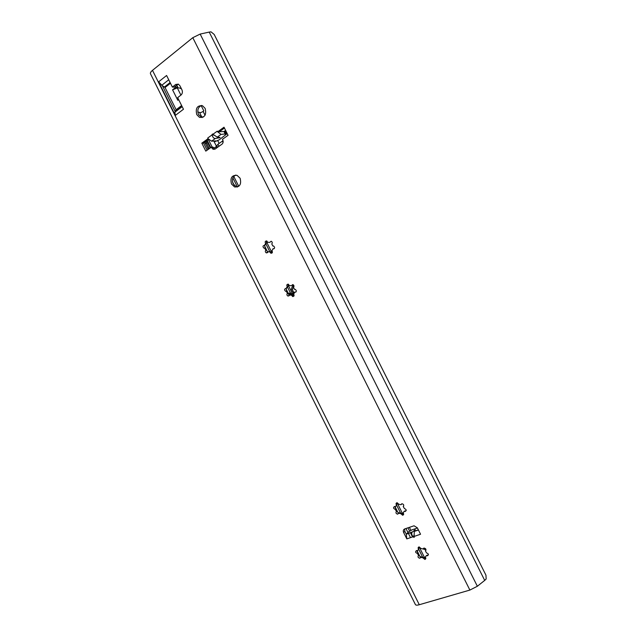 <?xml version="1.0" encoding="UTF-8"?>
<svg xmlns="http://www.w3.org/2000/svg" width="637" height="637" viewBox="0 0 637 637"><rect width="100%" height="100%" fill="white"/><g stroke="black" fill="none" stroke-linecap="round" stroke-linejoin="round"><path stroke-width="0.96" d="M485.959 575.195L486.158 579.017L484.701 580.403L477.36 586.255L469.883 590.069L419.289 604.728C417.124 605.325 415.834 605.285 415.428 604.601L150.483 73.788C150.117 72.929 150.786 71.79 152.49 70.357L192.796 37.679L200.161 34.072L209.215 32.089L211.022 31.85L214.199 34.454L485.896 575.068M403.635 532.532C402.95 530.812 403.317 529.61 404.726 528.925L414.034 525.788L417.339 527.818L420.555 534.244L414.146 536.418L414.225 537.325L413.166 536.744L406.82 538.894L403.635 532.532L404.821 531.298L406.318 534.284L406.82 538.894M224.439 128.053L219.295 131.74L217.639 131.827L221.063 134.399L217.233 137.13L212.511 134.025L212.129 134.845C212.647 137.297 213.721 138.508 215.354 138.476L219.558 137.767L218.411 137.25M212.129 134.845L207.75 137.998L208.084 138.667L201.825 143.158L205.799 151.12L211.293 147.219L213.061 149.289L215.067 149.058L221.971 144.185C223.189 143.11 223.452 141.709 222.767 139.989L222.432 139.32L228.07 135.315L224.017 127.217L217.591 131.827L217.257 131.158L212.838 134.335M196.785 114.652L199.485 117.359C204.74 117.773 206.635 114.795 205.154 108.425L202.51 105.742C197.207 105.288 195.296 108.258 196.785 114.652M231.486 184.021L234.583 186.952C239.767 187.222 241.606 184.316 240.109 178.249L237.075 175.35C231.844 175.04 229.981 177.93 231.486 184.021M175.358 115.393L183.464 109.253L177.659 97.636L181.019 95.04C182.469 93.647 182.763 91.887 181.919 89.761L179.929 85.78L178.344 84.156L175.724 84.466L172.388 87.078L166.591 75.484L158.613 81.839L175.358 115.393L174.864 112.216L176.138 109.731L165.039 87.516L162.316 85.645L175.271 111.586M423.135 548.99L424.099 548.067C425.938 548.568 426.376 549.492 425.412 550.83L426.511 552.924C428.582 553.649 428.9 554.604 427.483 555.79L426.408 555.528L425.277 557.112C426.089 558.243 425.954 559.023 424.879 559.445L422.952 557.861L420.778 557.343L419.855 558.251C418.015 557.765 417.569 556.849 418.517 555.504L417.426 553.426C415.372 552.693 415.061 551.738 416.487 550.567L417.522 550.83L418.644 549.245C417.824 548.091 417.968 547.31 419.074 546.896L420.961 548.481L423.135 548.99L423.716 548.178M400.984 504.727L402.051 503.756C403.778 504.313 404.177 505.229 403.229 506.519L404.463 508.589C406.462 509.457 406.693 510.428 405.164 511.495L404.24 511.24L403.133 512.865C403.969 514.075 403.794 514.863 402.624 515.253L400.848 513.685L398.706 513.223L397.671 514.178C395.935 513.637 395.537 512.721 396.469 511.431L395.251 509.369C393.26 508.493 393.037 507.53 394.566 506.479L395.458 506.733L396.556 505.101C395.72 503.875 395.903 503.079 397.098 502.704L398.834 504.265L400.984 504.727L401.66 503.835M291.364 285.742L292.853 284.604C294.087 285.312 294.302 286.22 293.498 287.327L294.533 289.389L295.226 289.357C296.802 290.767 296.691 291.738 294.899 292.272L293.593 293.999C294.461 295.512 294.151 296.364 292.662 296.555L291.499 295.154L289.509 294.947L288.051 296.078C286.817 295.385 286.586 294.477 287.383 293.37L286.363 291.316L285.679 291.348C284.11 289.954 284.213 288.983 285.997 288.442L287.279 286.722C286.411 285.193 286.73 284.333 288.235 284.158L289.365 285.551L291.364 285.742L292.733 284.58M269.674 242.41L271.219 241.248C272.365 241.964 272.556 242.872 271.784 243.955L272.819 246.009L273.576 245.978C275.073 247.459 274.913 248.43 273.114 248.892L271.919 250.683C272.787 252.26 272.461 253.12 270.932 253.271L269.865 251.91L267.898 251.758L266.393 252.913C265.231 252.204 265.032 251.304 265.796 250.214L264.777 248.175L264.037 248.207C262.54 246.734 262.691 245.771 264.474 245.301L265.661 243.509C264.793 241.925 265.119 241.065 266.656 240.921L267.707 242.267L269.674 242.41L271.187 241.24M178.193 108.784L177.97 108.338M404.622 528.965L404.821 531.298M211.293 147.219L213.005 147.091L214.868 149.193M208.649 139.384L203.553 143.046L207.121 150.181M201.618 105.447C198.035 107.08 197.008 110.137 198.537 114.612L202.136 117.598M235.786 175.056C232.537 176.791 231.661 179.706 233.142 183.79L236.231 186.713L237.545 186.983M178.241 84.108L174.188 87.118L172.388 87.078M406.318 534.284L408.508 531.871L412.123 529.809L417.418 527.985M414.146 536.418L414.257 531.441L415.228 529.737L412.171 532.158C411.327 533.4 411.653 534.929 413.166 536.744M215.354 138.476L211.556 141.191L215.8 140.904L215.433 141.438L219.2 139.845L227.027 133.73L225.148 130.919L223.937 131.509L219.295 131.74M211.556 141.191L208.084 138.667M207.75 137.998L208.124 138.659M217.233 137.13L220.091 137.425L219.558 137.767M221.063 134.399L227.027 133.73M223.937 131.509L225.267 134.16M201.825 143.158L203.553 143.046M224.734 130.935L226.063 133.595M214.773 140.976L215.011 141.462M178.655 99.627L177.803 100.288L172.571 89.825L177.309 87.914L180.916 95.12M162.316 85.645L158.613 81.839M176.736 85.127L177.771 87.197L175.987 87.158L175.47 86.122M177.771 87.197L176.815 87.946M181.473 88.869L179.523 87.962L177.309 87.914M172.571 89.825L175.987 87.158M418.78 555.209L420.946 557.152M418.517 555.504L418.947 555.018L417.904 552.924L417.474 553.418M416.686 550.559L417.904 552.924M420.778 557.343L421.208 556.849L425.811 558.163M426.408 555.528L428.43 554.779M425.771 556.642L425.277 557.112M425.412 550.83L425.914 550.28M418.437 549.42L417.522 550.83M419.035 546.904L418.644 549.245M423.382 557.367L422.952 557.861M396.779 511.121L398.778 513.143M396.469 511.431L396.923 510.985L395.88 508.907L395.426 509.345M394.709 506.479L395.88 508.907M398.706 513.223L399.16 512.777L403.675 514.091M404.24 511.24L406.207 510.595M403.579 512.419L403.133 512.865M396.668 504.99L395.458 506.733M397.05 502.712L396.556 505.101L400.641 513.207M401.302 513.239L400.848 513.685M403.643 506.112L403.229 506.519M286.14 288.489L286.642 291.005L289.357 295.472M289.509 294.947L292.065 294.947L293.92 296.03M294.573 292.144L295.982 291.993M287.948 293.163L287.383 293.37M288.386 284.213L287.852 286.523L286.316 288.577M287.852 286.523L287.279 286.722M286.929 291.117L286.363 291.316M292.065 294.947L291.499 295.154M264.777 248.175L265.366 248.016L267.699 252.379M264.658 245.372L265.271 248.04M267.898 251.758L270.446 251.75L272.174 252.849M272.867 248.788L274.141 248.701M266.385 250.054L265.796 250.214M266.879 241.017L266.25 243.358L264.721 245.404M266.25 243.358L265.661 243.509M270.446 251.75L269.865 251.91M287.972 293.737L289.907 293.147L291.388 294.995M291.818 294.979L290.878 293.968M289.397 293.139L290.281 293.012L291.244 293.832M208.251 149.376L204.676 142.234M209.111 148.771L205.91 141.35M216.755 145.73L217.551 147.314L216.755 145.73L217.934 144.28L223.03 140.705M213.61 148.214L217.01 146.239M292.622 295.472L291.388 291.531C291.165 288.88 291.881 286.714 293.53 285.018M294.079 295.648L293.339 294.445L292.479 289.445L293.864 285.527M426.002 549.914L422.896 548.879M425.612 548.76L423.995 548.083M292.479 291.38L293.721 293.848M292.869 293.283L293.983 295.52M212.201 147.155L208.403 139.567M210.751 147.601L207.176 140.443M199.564 112.534C200.289 112.829 201.467 112.454 203.107 111.403L203.808 110.878L201.157 105.583M199.508 112.415L201.794 116.985L199.508 112.415L197.788 111.945M201.746 116.89L203.442 117.017M484.701 580.403L209.215 32.089M477.36 586.255L200.161 34.072M469.883 590.069L192.796 37.679M419.289 604.728L152.49 70.357M412.418 531.911L406.573 533.91M418.366 529.873L414.353 531.242M414.639 530.032L414.512 530.987M413.986 534.976L413.676 537.302M213.777 135.171L212.057 134.407M211.627 147.888L213.331 147.752M225.148 130.919L226.477 133.571M175.032 111.921L182.11 106.538M161.742 85.31L168.733 79.776M164.521 86.943L170.111 82.531M176.138 109.731L181.617 105.559M165.039 87.516L170.469 83.24M176.194 110.312L181.848 106.005M175.724 84.466L177.532 84.506M289.62 293.116L290.663 295.202M288.84 293.354L289.62 294.907M208.912 148.437L207.638 148.532M206.292 143.19L205.01 143.277M397.074 502.704L402.727 514.003M409.392 527.317L410.889 530.318M419.186 546.888L424.783 558.076M233.787 176.433L238.74 186.322M266.465 241.726L272.015 252.809M272.087 252.953L270.932 253.271M288.035 284.835L291.388 291.531M420.094 556.786L416.996 550.599M410.515 537.644L408.341 533.304M407.927 532.476L405.944 528.503M398.109 512.849L394.94 506.511M288.394 293.546L286.053 288.864M267.755 252.284L264.546 245.874M234.312 185.447L232.481 181.784M216.357 148.15L215.839 147.123M232.879 177.93L237.426 187.023M265.876 243.867L269.849 251.822M287.47 287.024L290.504 293.092M407.951 527.81L409.575 531.043M410.355 532.612L412.529 536.959M418.668 549.221L422.713 557.311M218.953 146.319L217.934 144.28M223.054 142.505L222.369 141.135M210.481 147.792L206.906 140.642M210.329 147.903L206.746 140.745M209.27 148.66L205.934 141.995M294.127 293.251L292.447 289.899M219.136 143.429L217.758 140.681M205.042 115.273L203.107 111.403M216.628 146.637L213.825 141.04L216.636 146.637M412.171 532.158L406.398 534.132M418.437 530.016L414.257 531.441M214.773 149.154L213.061 149.289M201.228 117.312L199.485 117.359M236.231 186.713L234.583 186.952M182.174 106.658L174.864 112.216M181.832 105.981L176.218 110.257M420.826 557.136L419.855 558.251M417.88 552.908L417.426 553.426M425.819 558.346L424.879 559.445M428.311 554.827L427.483 555.79M398.73 513.135L397.671 514.178M395.784 508.852L395.251 509.369M403.667 514.202L402.624 515.253M405.984 510.675L405.164 511.495M289.254 295.64L288.051 296.078M290.512 294.883L289.946 295.09M286.642 291.005L285.679 291.348M293.872 296.101L292.662 296.555M295.648 292.001L294.899 292.272M267.54 252.602L266.393 252.913M268.663 251.655L268.081 251.822M265.072 247.928L264.037 248.207M273.846 248.693L273.114 248.892"/></g></svg>

